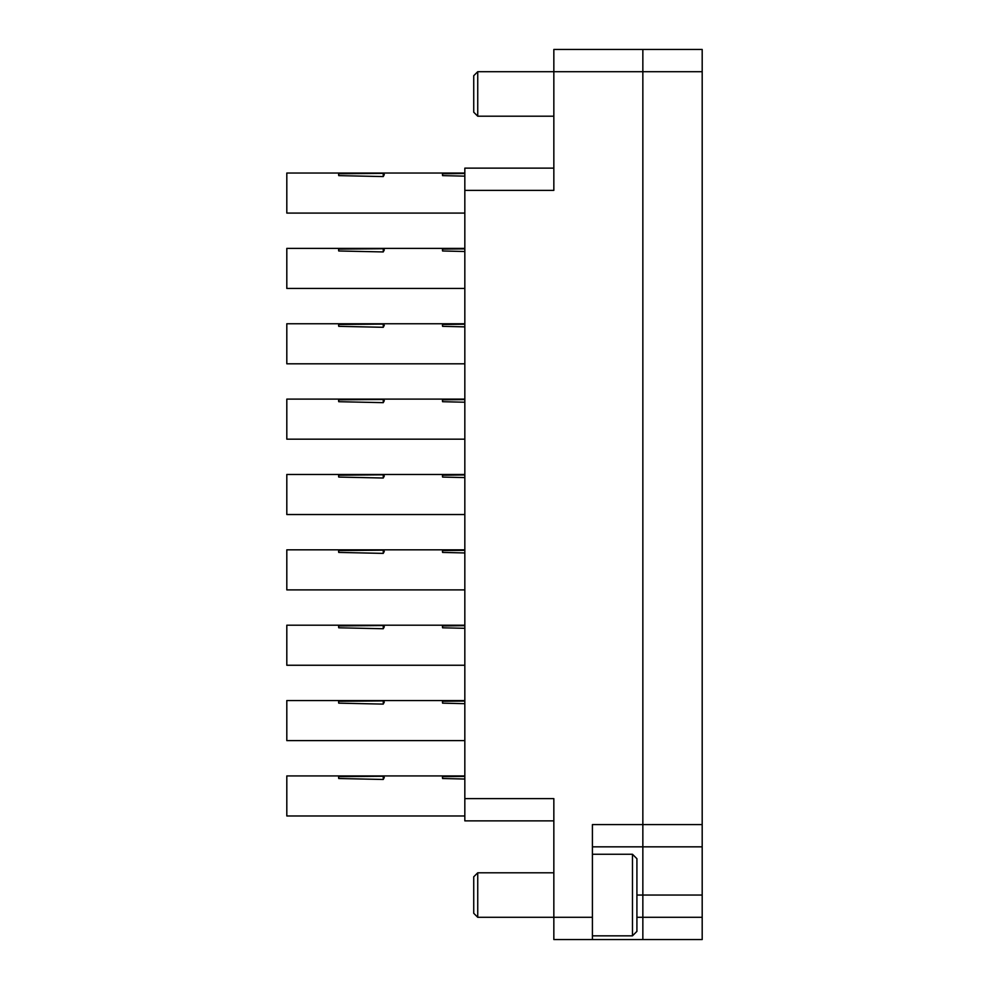 <?xml version="1.0" encoding="UTF-8"?>
<svg xmlns="http://www.w3.org/2000/svg" width="989" height="989" viewBox="0 0 989 989"><rect width="100%" height="100%" fill="white"/><g stroke="black" fill="none" stroke-linecap="round" stroke-linejoin="round"><path stroke-width="1.48" d="M553.84 939.55L553.84 917.298L592.411 917.298L592.411 939.55L553.84 939.55M553.84 820.87L464.83 820.87L464.83 798.618L553.84 798.618L553.84 917.298L477.736 917.298L477.736 872.793L553.84 872.793M636.916 917.298L702.19 917.298L702.19 939.55L642.85 939.55L642.85 917.298L642.85 939.55L592.411 939.55M477.736 71.703L477.736 116.208L473.731 112.202L473.731 75.708L477.736 71.703L553.84 71.703L553.84 49.45L642.85 49.45L642.85 71.703L553.84 71.703L553.84 190.383L464.83 190.383L464.83 168.13L553.84 168.13M636.916 895.045L636.916 931.391L632.466 935.841L632.466 854.249L636.916 858.699L636.916 895.045L642.85 895.045L642.85 917.298L642.85 71.703L642.85 846.831L592.411 846.831M464.83 798.618L464.83 190.383M702.19 71.703L642.85 71.703L642.85 49.45L702.19 49.45L702.19 824.579L592.411 824.579L592.411 917.298M702.19 917.298L702.19 895.045L642.85 895.045L642.85 846.831L702.19 846.831L702.19 824.579M702.19 895.045L702.19 846.831M383.25 779.468L384.301 777.453L383.25 776.254L338.733 776.649L338.584 777.453L338.733 778.516L383.25 779.468L383.238 776.254M464.83 776.402L442.578 776.649L442.429 777.453L442.578 778.516L464.83 779.035M286.81 815.974L464.83 815.974L286.81 815.974L286.81 775.92L464.83 775.92M383.25 176.574L384.301 174.559L383.25 173.359L338.733 173.755L338.584 174.559L338.733 175.622L383.25 176.574L383.238 173.359M464.83 173.508L442.578 173.755L442.429 174.559L442.578 175.622L464.83 176.141M464.83 213.08L286.81 213.08L286.81 173.026L464.83 173.026M383.25 251.935L384.301 249.92L383.25 248.721L338.733 249.117L338.584 249.92L338.733 250.983L383.25 251.935L383.238 248.721M464.83 248.869L442.578 249.117L442.429 249.92L442.578 250.983L464.83 251.503M464.83 288.442L286.81 288.442L286.81 248.387L464.83 248.387M383.25 327.297L384.301 325.282L383.25 324.083L338.733 324.479L338.584 325.282L338.733 326.345L383.25 327.297L383.238 324.083M464.83 324.231L442.578 324.479L442.429 325.282L442.578 326.345L464.83 326.864M464.83 363.804L286.81 363.804L286.81 323.749L464.83 323.749M383.25 402.659L384.301 400.644L383.25 399.445L338.733 399.84L338.584 400.644L338.733 401.707L383.25 402.659L383.238 399.445M464.83 399.593L442.578 399.84L442.429 400.644L442.578 401.707L464.83 402.226M464.83 439.165L286.81 439.165L286.81 399.111L464.83 399.111M383.25 478.021L384.301 476.006L383.25 474.807L338.733 475.202L338.584 476.006L338.733 477.069L383.25 478.021L383.238 474.807M464.83 474.955L442.578 475.202L442.429 476.006L442.578 477.069L464.83 477.588M464.83 514.527L286.81 514.527L286.81 474.473L464.83 474.473M383.25 553.383L384.301 551.368L383.25 550.168L338.733 550.564L338.584 551.368L338.733 552.431L383.25 553.383L383.238 550.168M464.83 550.317L442.578 550.564L442.429 551.368L442.578 552.431L464.83 552.95M464.83 589.889L286.81 589.889L286.81 549.835L464.83 549.835M383.25 628.744L384.301 626.729L383.25 625.53L338.733 625.926L338.584 626.729L338.733 627.792L383.25 628.744L383.238 625.53M464.83 625.678L442.578 625.926L442.429 626.729L442.578 627.792L464.83 628.312M464.83 665.251L286.81 665.251L286.81 625.196L464.83 625.196M383.25 704.106L384.301 702.091L383.25 700.892L338.733 701.288L338.584 702.091L338.733 703.154L383.25 704.106L383.238 700.892M464.83 701.04L442.578 701.288L442.429 702.091L442.578 703.154L464.83 703.674M464.83 740.613L286.81 740.613L286.81 700.558L464.83 700.558M477.736 917.298L473.731 913.292L473.731 876.798L477.736 872.793M442.578 776.649L442.578 778.516M338.733 776.649L338.733 778.516M442.578 173.755L442.578 175.622M338.733 173.755L338.733 175.622M442.578 249.117L442.578 250.983M338.733 249.117L338.733 250.983M442.578 324.479L442.578 326.345M338.733 324.479L338.733 326.345M442.578 399.84L442.578 401.707M338.733 399.84L338.733 401.707M442.578 475.202L442.578 477.069M338.733 475.202L338.733 477.069M442.578 550.564L442.578 552.431M338.733 550.564L338.733 552.431M442.578 625.926L442.578 627.792M338.733 625.926L338.733 627.792M442.578 701.288L442.578 703.154M338.733 701.288L338.733 703.154M632.466 854.249L592.411 854.249M632.466 935.841L592.411 935.841M477.736 116.208L553.84 116.208"/></g></svg>
